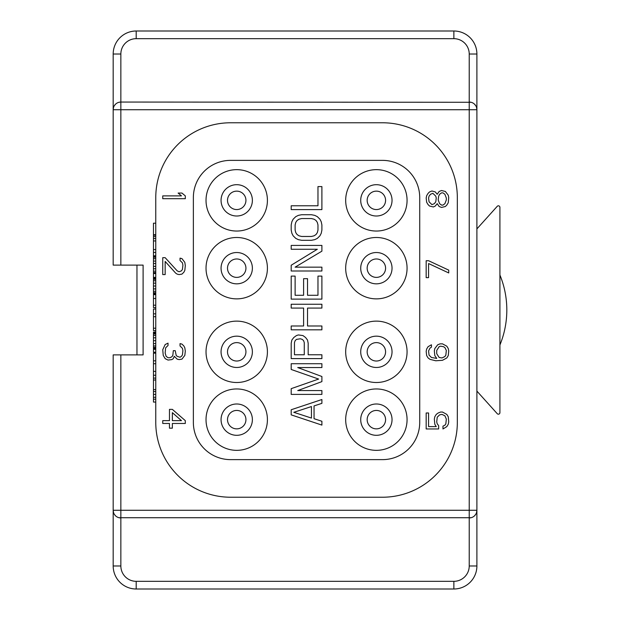 <?xml version="1.0" encoding="UTF-8"?>
<svg xmlns="http://www.w3.org/2000/svg" width="620" height="620" viewBox="0 0 620 620"><rect width="100%" height="100%" fill="white"/><g stroke="black" fill="none" stroke-linecap="round" stroke-linejoin="round"><path stroke-width="0.93" d="M119.001 517.716L471.068 517.716M114.343 514.337L115.459 515.732M115.335 515.6L114.406 514.437M113.499 512.453L113.181 510.275L120.853 510.275L120.853 517.948A7.673 7.673 0 0 1 113.181 510.275L113.181 565.982A23.018 23.018 0 0 0 136.199 589L453.871 589A23.018 23.018 0 0 0 476.896 565.982L476.896 510.275A7.673 7.673 0 0 1 469.224 517.948L469.224 109.725L120.853 109.725L120.853 265.112L113.181 265.112L113.181 54.018A23.018 23.018 0 0 1 136.199 31L453.871 31A23.018 23.018 0 0 1 476.896 54.018L476.896 510.275L120.853 510.275L120.853 354.888L143.104 354.888L143.104 265.112L120.853 265.112M474.471 515.871L475.726 514.337M476.579 512.453L476.896 510.275M113.181 510.275L113.181 354.888L120.853 354.888M136.966 265.112L136.966 354.888M471.068 102.284L120.853 102.052A7.673 7.673 0 0 0 113.181 109.725L113.499 107.547M469.224 102.052A7.673 7.673 0 0 1 476.896 109.725L469.224 109.725L469.224 54.018A15.345 15.345 0 0 0 453.871 38.672L136.199 38.672A15.345 15.345 0 0 0 120.853 54.018L120.853 109.725L113.181 109.725M476.896 109.725L476.579 107.547M475.726 105.663L474.471 104.129M114.343 105.663L115.459 104.269M115.335 104.4L114.406 105.563M475.664 105.563L474.742 104.4M120.853 102.052L119.001 102.284M382.509 122.775L230.578 122.775A74.811 74.811 0 0 0 155.767 197.586L155.767 422.414A74.811 74.811 0 0 0 230.578 497.225L382.509 497.225A74.811 74.811 0 0 0 457.328 422.414L457.328 197.586A74.811 74.811 0 0 0 382.509 122.775M382.509 160.371L230.578 160.371A37.216 37.216 0 0 0 193.363 197.586L193.363 422.414A37.216 37.216 0 0 0 230.578 459.629L382.509 459.629A37.216 37.216 0 0 0 419.725 422.414L419.725 197.586A37.216 37.216 0 0 0 382.509 160.371M376.371 388.957A30.69 30.69 0 0 0 345.681 419.655A30.69 30.69 0 0 0 376.371 450.345A30.69 30.69 0 0 0 407.069 419.655A30.69 30.69 0 0 0 376.371 388.957M236.724 388.957A30.69 30.69 0 0 1 267.414 419.655A30.69 30.69 0 0 1 236.724 450.345A30.69 30.69 0 0 1 206.026 419.655A30.69 30.69 0 0 1 236.724 388.957M376.371 321.129A30.69 30.69 0 0 0 345.681 351.819A30.69 30.69 0 0 0 376.371 382.509A30.69 30.69 0 0 0 407.069 351.819A30.69 30.69 0 0 0 376.371 321.129M236.724 321.129A30.69 30.69 0 0 1 267.414 351.819A30.69 30.69 0 0 1 236.724 382.509A30.69 30.69 0 0 1 206.026 351.819A30.69 30.69 0 0 1 236.724 321.129M376.371 231.043A30.69 30.69 0 0 1 345.681 200.345A30.69 30.69 0 0 1 376.371 169.655A30.69 30.69 0 0 1 407.069 200.345A30.69 30.69 0 0 1 376.371 231.043M236.724 231.043A30.69 30.69 0 0 0 267.414 200.345A30.69 30.69 0 0 0 236.724 169.655A30.69 30.69 0 0 0 206.026 200.345A30.69 30.69 0 0 0 236.724 231.043M376.371 298.871A30.69 30.69 0 0 1 345.681 268.181A30.69 30.69 0 0 1 376.371 237.491A30.69 30.69 0 0 1 407.069 268.181A30.69 30.69 0 0 1 376.371 298.871M236.724 298.871A30.69 30.69 0 0 0 267.414 268.181A30.69 30.69 0 0 0 236.724 237.491A30.69 30.69 0 0 0 206.026 268.181A30.69 30.69 0 0 0 236.724 298.871M376.371 410.44A9.207 9.207 0 0 0 367.164 419.655A9.207 9.207 0 0 0 376.371 428.862A9.207 9.207 0 0 0 385.578 419.655A9.207 9.207 0 0 0 376.371 410.44M236.724 410.44A9.207 9.207 0 0 1 245.931 419.655A9.207 9.207 0 0 1 236.724 428.862A9.207 9.207 0 0 1 227.509 419.655A9.207 9.207 0 0 1 236.724 410.44M376.371 342.612A9.207 9.207 0 0 0 367.164 351.819A9.207 9.207 0 0 0 376.371 361.026A9.207 9.207 0 0 0 385.578 351.819A9.207 9.207 0 0 0 376.371 342.612M236.724 342.612A9.207 9.207 0 0 1 245.931 351.819A9.207 9.207 0 0 1 236.724 361.026A9.207 9.207 0 0 1 227.509 351.819A9.207 9.207 0 0 1 236.724 342.612M376.371 209.56A9.207 9.207 0 0 1 367.164 200.345A9.207 9.207 0 0 1 376.371 191.138A9.207 9.207 0 0 1 385.578 200.345A9.207 9.207 0 0 1 376.371 209.56M236.724 209.56A9.207 9.207 0 0 0 245.931 200.345A9.207 9.207 0 0 0 236.724 191.138A9.207 9.207 0 0 0 227.509 200.345A9.207 9.207 0 0 0 236.724 209.56M376.371 277.388A9.207 9.207 0 0 1 367.164 268.181A9.207 9.207 0 0 1 376.371 258.974A9.207 9.207 0 0 1 385.578 268.181A9.207 9.207 0 0 1 376.371 277.388M236.724 277.388A9.207 9.207 0 0 0 245.931 268.181A9.207 9.207 0 0 0 236.724 258.974A9.207 9.207 0 0 0 227.509 268.181A9.207 9.207 0 0 0 236.724 277.388M291.199 409.75L291.199 414.865L321.896 425.095L321.896 421.259L314.053 418.702L314.053 405.914L321.896 403.357L321.896 399.52L291.199 409.75M293.81 412.308L311.442 406.557L311.442 418.066L293.81 412.308M297.732 367.551L321.896 367.551L321.896 363.715L291.199 363.715L291.199 369.466L318.626 379.06L291.199 388.655L291.199 394.405L321.896 394.405L321.896 390.569L297.732 390.569L321.896 381.618L321.896 376.503L297.732 367.551M298.383 334.94L296.422 335.575L293.81 337.497L291.857 340.054L291.199 343.248L291.199 358.6L321.896 358.6L321.896 354.764L308.179 354.764L308.179 343.248L307.528 340.054L305.567 337.497L302.955 335.575L298.383 334.94M304.265 342.612L304.265 354.764L294.469 354.764L294.469 342.612L295.12 340.69L296.422 339.411L300.344 338.776L302.304 339.411L303.606 340.69L304.265 342.612M321.896 325.988L307.528 325.988L307.528 308.078L321.896 308.078L321.896 304.242L291.199 304.242L291.199 308.078L303.606 308.078L303.606 325.988L291.199 325.988L291.199 329.825L321.896 329.825L321.896 325.988M317.975 276.109L317.975 295.291L307.528 295.291L307.528 278.667L303.606 278.667L303.606 295.291L295.12 295.291L295.12 276.109L291.199 276.109L291.199 299.127L321.896 299.127L321.896 276.109L317.975 276.109M321.896 267.158L295.12 267.158L321.896 251.17L321.896 245.419L291.199 245.419L291.199 249.256L317.324 249.256L291.199 265.236L291.199 270.994L321.896 270.994L321.896 267.158M291.199 230.067L291.857 233.267L293.159 235.825L295.771 238.382L298.383 239.661L301.646 240.304L311.442 240.304L314.712 239.661L317.324 238.382L319.935 235.825L321.238 233.267L321.896 230.067L321.896 224.952L321.238 221.758L319.935 219.201L317.324 216.644L314.712 215.365L311.442 214.722L301.646 214.722L298.383 215.365L295.771 216.644L293.159 219.201L291.857 221.758L291.199 224.952L291.199 230.067M295.12 230.067L295.12 224.952L295.771 222.394L297.081 220.48L299.034 219.201L301.646 218.558L311.442 218.558L314.053 219.201L316.014 220.48L317.324 222.394L317.975 224.952L317.975 230.067L317.324 232.632L316.014 234.546L314.053 235.825L311.442 236.468L301.646 236.468L299.034 235.825L297.081 234.546L295.771 232.632L295.12 230.067M291.199 209.606L321.896 209.606L321.896 186.589L317.975 186.589L317.975 205.77L291.199 205.77L291.199 209.606M155.767 397.281L153.466 397.281L153.466 353.16L155.767 353.16M155.767 399.203L153.466 399.203L153.466 397.281M155.767 402.078L153.466 402.078L153.466 399.203M155.767 352.207L153.466 352.207L153.466 332.064L155.767 332.064M155.767 330.623L153.466 330.623L153.466 309.039L155.767 309.039M155.767 307.605L153.466 307.605L153.466 223.2L155.767 223.2M155.767 255.804L153.466 255.804M155.767 375.224L153.466 375.224M155.767 378.099L153.466 378.099M155.767 380.021L153.466 380.021M155.767 389.608L153.466 389.608M155.767 391.53L153.466 391.53M155.767 394.405L153.466 394.405M155.767 360.832L153.466 360.832M155.767 363.715L153.466 363.715M155.767 371.388L153.466 371.388M155.767 349.324L153.466 349.324M155.767 332.537L153.466 332.537M155.767 333.017L153.466 333.017M155.767 333.978L153.466 333.978M155.767 335.42L153.466 335.42M155.767 337.815L153.466 337.815M155.767 340.69L153.466 340.69M155.767 343.573L153.466 343.573M155.767 345.968L153.466 345.968M155.767 347.409L153.466 347.409M155.767 348.363L153.466 348.363M155.767 348.843L153.466 348.843M155.767 313.836L153.466 313.836M155.767 316.712L153.466 316.712M155.767 328.22L153.466 328.22M155.767 298.491L153.466 298.491M155.767 305.203L153.466 305.203M155.767 294.655L153.466 294.655M155.767 277.388L153.466 277.388M155.767 277.869L153.466 277.869M155.767 278.349L153.466 278.349M155.767 279.31L153.466 279.31M155.767 280.744L153.466 280.744M155.767 283.146L153.466 283.146M155.767 286.022L153.466 286.022M155.767 288.897L153.466 288.897M155.767 291.299L153.466 291.299M155.767 292.733L153.466 292.733M155.767 293.694L153.466 293.694M155.767 294.175L153.466 294.175M155.767 256.285L153.466 256.285M155.767 257.246L153.466 257.246M155.767 258.687L153.466 258.687M155.767 261.082L153.466 261.082M155.767 263.485L153.466 263.485M155.767 266.36L153.466 266.36M155.767 268.755L153.466 268.755M155.767 271.157L153.466 271.157M155.767 272.591L153.466 272.591M155.767 273.552L153.466 273.552M155.767 234.709L153.466 234.709M155.767 235.189L153.466 235.189M155.767 236.623L153.466 236.623M155.767 238.545L153.466 238.545M155.767 240.94L153.466 240.94M155.767 249.573L153.466 249.573M155.767 252.449L153.466 252.449M162.75 198.702L185.31 198.702L185.31 195.881L181.947 193.06L178.111 193.06L181.466 195.881L162.75 195.881L162.75 198.702M165.153 257.672L162.75 257.672L162.75 274.59L165.153 274.59L165.153 261.431L175.708 273.18L177.15 274.118L179.072 274.59L181.947 274.118L183.869 272.234L184.83 270.359L185.31 265.654L184.83 262.369L181.947 258.61L180.033 258.137L180.033 260.485L182.427 262.841L182.908 265.19L182.427 269.421L181.466 270.832L179.072 271.769L177.15 270.832L165.153 257.672M165.153 358.654L168.028 360.065L171.872 359.6L173.313 358.654L174.267 356.306L177.15 359.127L179.072 359.6L181.947 359.127L184.83 355.369L185.31 351.137L184.83 347.851L183.869 345.968L181.947 344.092L180.033 343.62L180.033 345.968L182.427 348.316L182.908 350.672L182.427 354.896L181.466 356.306L180.033 357.252L177.15 356.306L176.189 355.369L175.227 350.672L173.313 350.672L172.833 355.369L171.872 356.779L169.95 357.717L168.028 357.717L166.114 356.306L165.153 353.02L165.633 347.851L168.028 345.495L168.028 343.147L165.153 344.557L162.75 349.726L163.231 355.369L165.153 358.654M185.31 420.647L172.352 409.371L169.469 409.371L169.469 420.647L162.75 420.647L162.75 423.468L169.469 423.468L169.469 428.172L172.352 428.172L172.352 423.468L185.31 423.468L185.31 420.647M172.352 412.657L181.466 420.647L172.352 420.647L172.352 412.657M438.65 425.677L437.216 423.793L436.736 421.918L437.216 417.214L439.611 414.865L442.014 414.4L444.896 415.803L446.33 419.097L445.85 423.793L444.896 425.204L442.975 426.149L442.975 428.963L446.811 426.614L448.252 424.266L448.733 421.918L448.252 416.749L446.811 414.4L442.494 412.044L440.572 412.044L438.17 412.99L436.255 414.4L434.814 416.749L434.333 419.097L434.814 424.266L436.255 426.614L428.575 426.614L428.575 412.99L426.173 412.99L426.173 428.963L438.65 428.963L438.65 425.677M437.697 344.79L434.814 348.548L434.333 350.897L434.814 355.601L436.736 358.422L431.45 357.476L429.055 355.128L428.575 350.897L430.017 348.084L431.45 347.138L431.45 344.79L428.094 346.673L426.653 349.021L426.173 351.37L426.653 355.601L428.094 357.949L430.017 359.36L435.775 360.77L442.494 360.298L446.811 357.949L448.252 355.601L448.733 350.897L448.252 348.548L446.811 346.2L442.494 343.852L440.091 343.852L437.697 344.79M439.131 346.673L440.572 346.2L443.455 346.673L444.896 347.611L446.33 350.432L445.85 355.128L444.896 356.539L442.014 357.949L439.131 357.476L436.736 353.718L436.736 350.432L439.131 346.673M428.575 260.726L426.173 260.726L426.173 277.644L428.575 277.644L428.575 263.547L448.733 272.947L448.733 270.126L428.575 260.726M437.216 203.678L439.131 206.499L441.533 207.437L445.369 206.499L446.811 205.088L448.252 202.74L448.733 197.571L448.252 195.222L445.369 191.464L441.533 190.518L439.131 191.464L437.216 194.277L435.294 191.929L431.931 190.991L429.536 191.929L428.094 193.339L426.653 195.688L426.173 198.043L426.653 202.267L428.094 204.623L429.536 206.034L433.372 206.972L435.294 206.034L437.216 203.678M446.33 199.919L444.896 203.678L442.975 205.088L441.533 205.088L439.611 203.678L438.17 199.919L438.65 196.16L439.611 194.277L441.533 192.867L442.975 192.867L444.896 194.277L446.33 198.043L446.33 199.919M428.575 198.043L429.055 196.16L430.497 194.277L432.892 193.339L435.775 196.16L436.255 198.043L435.775 201.802L434.333 203.678L431.931 204.623L429.055 201.802L428.575 198.043M474.742 515.6L475.664 514.437M476.896 391.096L497.24 413.687A1.534 1.534 0 0 0 499.914 412.664L499.914 207.336A1.534 1.534 0 0 0 497.24 206.313L476.896 228.904M499.914 275.017A92.078 92.078 0 0 1 499.914 344.983M120.853 517.948L120.853 565.982A15.345 15.345 0 0 0 136.199 581.327L136.199 589M136.199 581.327L453.871 581.327L453.871 589A23.018 23.018 0 0 0 476.896 565.982L469.224 565.982L469.224 517.948M453.871 581.327A15.345 15.345 0 0 0 469.224 565.982M120.853 565.982L113.181 565.982M120.853 54.018L113.181 54.018M136.199 38.672L136.199 31M453.871 38.672L453.871 31M469.224 54.018L476.896 54.018M376.371 403.992A15.655 15.655 0 0 0 360.716 419.655A15.655 15.655 0 0 0 376.371 435.31A15.655 15.655 0 0 0 392.034 419.655A15.655 15.655 0 0 0 376.371 403.992M236.724 403.992A15.655 15.655 0 0 0 221.061 419.655A15.655 15.655 0 0 0 236.724 435.31A15.655 15.655 0 0 0 252.379 419.655A15.655 15.655 0 0 0 236.724 403.992M376.371 336.164A15.655 15.655 0 0 1 392.034 351.819A15.655 15.655 0 0 1 376.371 367.474A15.655 15.655 0 0 1 360.716 351.819A15.655 15.655 0 0 1 376.371 336.164M236.724 336.164A15.655 15.655 0 0 0 221.061 351.819A15.655 15.655 0 0 0 236.724 367.474A15.655 15.655 0 0 0 252.379 351.819A15.655 15.655 0 0 0 236.724 336.164M376.371 216.008A15.655 15.655 0 0 0 392.034 200.345A15.655 15.655 0 0 0 376.371 184.69A15.655 15.655 0 0 0 360.716 200.345A15.655 15.655 0 0 0 376.371 216.008M236.724 216.008A15.655 15.655 0 0 1 221.061 200.345A15.655 15.655 0 0 1 236.724 184.69A15.655 15.655 0 0 1 252.379 200.345A15.655 15.655 0 0 1 236.724 216.008M376.371 283.836A15.655 15.655 0 0 0 392.034 268.181A15.655 15.655 0 0 0 376.371 252.526A15.655 15.655 0 0 0 360.716 268.181A15.655 15.655 0 0 0 376.371 283.836M236.724 283.836A15.655 15.655 0 0 1 221.061 268.181A15.655 15.655 0 0 1 236.724 252.526A15.655 15.655 0 0 1 252.379 268.181A15.655 15.655 0 0 1 236.724 283.836"/></g></svg>
